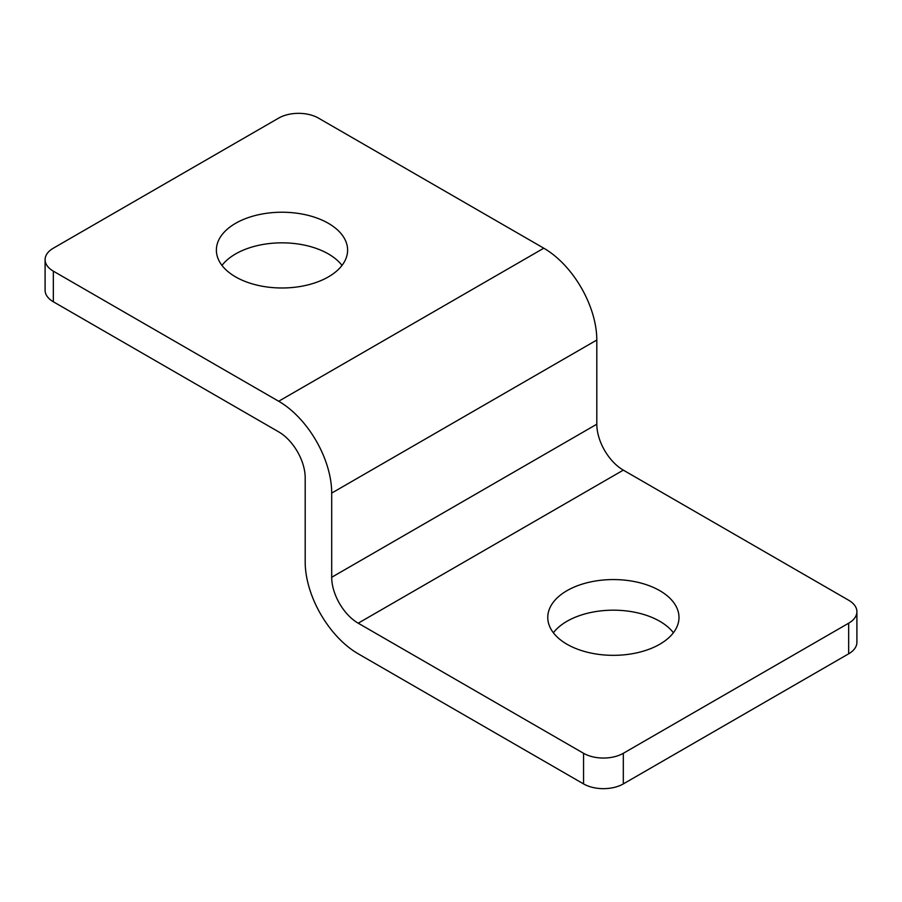 <?xml version="1.0" encoding="UTF-8"?>
<svg xmlns="http://www.w3.org/2000/svg" width="902" height="902" viewBox="0 0 902 902"><rect width="100%" height="100%" fill="white"/><g stroke="black" fill="none" stroke-linecap="round" stroke-linejoin="round"><path stroke-width="1.35" d="M623.316 753.294A28.12 16.236 180 0 1 583.56 753.294L358.207 623.192A37.489 21.648 -120 0 1 331.699 577.28L596.808 424.211A37.489 21.648 -120 0 0 623.316 470.134L848.669 600.236A28.12 16.236 180 0 1 856.9 611.714A28.12 16.236 180 0 1 848.669 623.192L623.316 753.294L623.316 783.906L848.669 653.803A28.12 16.236 0 0 0 856.9 642.325L856.9 611.714M45.1 259.675A28.12 16.236 180 0 1 53.331 248.197L278.684 118.094A28.12 16.236 180 0 1 318.44 118.094L543.793 248.197A74.979 43.296 60 0 1 596.808 340.031L331.699 493.09A74.979 43.296 -120 0 0 278.684 401.255L53.331 271.152A28.12 16.236 180 0 1 45.1 259.675L45.1 290.286A28.12 16.236 0 0 0 53.331 301.764L278.684 431.866A37.489 21.648 60 0 1 305.192 477.789L305.192 561.969A74.979 43.296 -120 0 0 358.207 653.803L583.56 783.906A28.12 16.236 0 0 0 623.316 783.906M673.399 632.764A65.609 37.884 0 0 0 613.383 610.18A65.609 37.884 0 0 0 553.366 632.764M342.005 265.413A65.609 37.884 0 0 0 281.988 242.841A65.609 37.884 0 0 0 221.971 265.413M235.602 276.891A65.609 37.884 180 0 1 216.379 250.113A65.609 37.884 180 0 1 281.988 212.229A65.609 37.884 180 0 1 347.608 250.113A65.609 37.884 180 0 1 307.097 285.1A65.609 37.884 180 0 1 235.602 276.891M566.986 644.242A65.609 37.884 180 0 1 547.773 617.453A65.609 37.884 180 0 1 613.383 579.569A65.609 37.884 180 0 1 678.992 617.453A65.609 37.884 180 0 1 638.492 652.45A65.609 37.884 180 0 1 566.986 644.242M596.808 340.031L596.808 424.211M331.699 493.09L331.699 577.28M583.56 753.294L583.56 783.906M848.669 623.192L848.669 653.803M53.331 301.764L53.331 271.152M278.684 401.255L543.793 248.197M623.316 470.134L358.207 623.192"/></g></svg>
